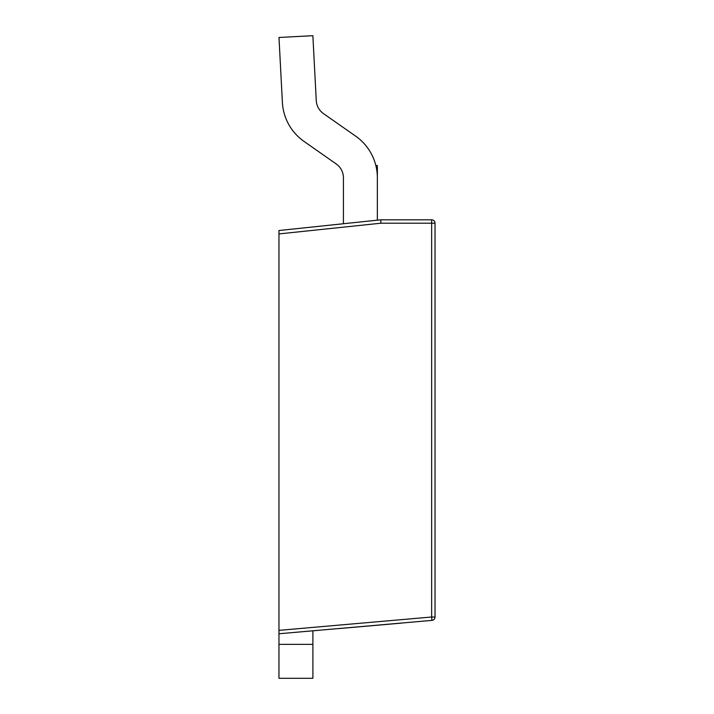 <?xml version="1.0" encoding="UTF-8"?>
<svg xmlns="http://www.w3.org/2000/svg" width="714" height="714" viewBox="0 0 714 714"><rect width="100%" height="100%" fill="white"/><g stroke="black" fill="none" stroke-linecap="round" stroke-linejoin="round"><path stroke-width="1.07" d="M278.96 233.924L278.96 230.515L380.749 219.814L380.928 223.205L278.96 233.924L278.96 630.364L431.649 617.003L431.943 620.386L278.96 633.764L278.96 678.3L312.893 678.3L312.893 630.801M278.96 644.367L312.893 644.367M380.749 219.814L431.649 219.814A3.391 3.391 0 0 1 435.04 223.205L435.04 617.003A3.391 3.391 0 0 1 431.943 620.386A3.391 3.391 0 0 0 435.04 617.003L431.649 617.003L431.649 223.205L380.928 223.205M278.96 633.764L278.96 630.364M377.358 220.171L377.358 177.84A50.899 50.899 0 0 0 355.652 136.142L323.478 113.615A16.966 16.966 0 0 1 316.266 100.603L312.866 35.7L278.987 37.476L282.387 102.379A50.899 50.899 0 0 0 304.021 141.408L336.196 163.943A16.966 16.966 0 0 1 343.425 177.84L343.425 223.732M377.358 177.84L377.358 165.523L375.85 165.523M401.366 623.126L390.549 624.072M390.835 624.045L339.623 628.525M431.649 219.814L431.649 223.205L435.04 223.205"/></g></svg>
